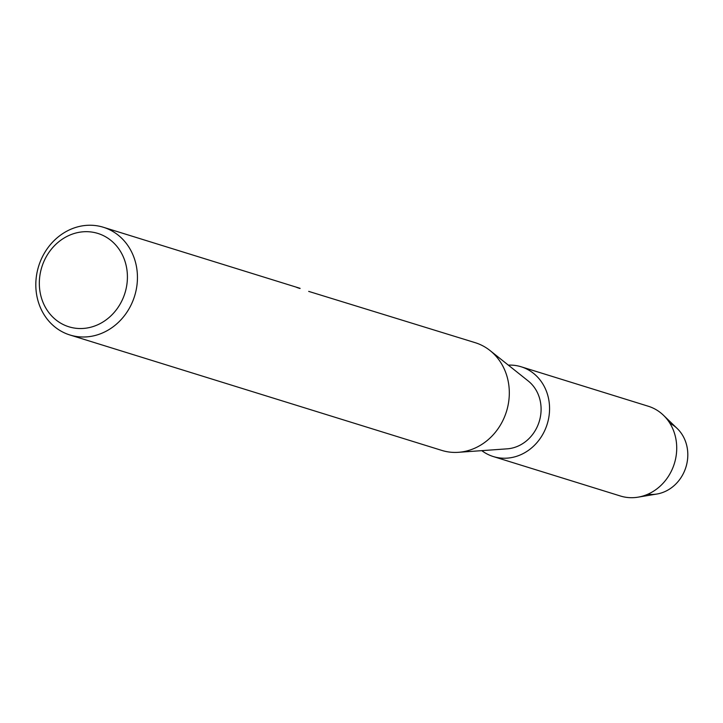 <?xml version="1.0" encoding="UTF-8"?>
<svg xmlns="http://www.w3.org/2000/svg" width="723" height="723" viewBox="0 0 723 723"><rect width="100%" height="100%" fill="white"/><g stroke="black" fill="none" stroke-linecap="round" stroke-linejoin="round"><path stroke-width="1.08" d="M669.887 423.253A37.596 33.502 107.2 0 1 685.937 467.121A37.596 33.502 107.2 0 1 647.88 494.216M308.694 291.387L475.219 342.684A56.394 50.249 107.2 0 1 490.049 350.556A56.394 50.249 107.2 0 1 506.489 411.441A56.394 50.249 107.2 0 1 458.463 452.309A56.394 50.249 107.2 0 1 449.408 452.065A56.394 50.249 107.2 0 1 441.78 450.402L69.914 334.984A56.394 50.249 107.2 0 1 37.488 270.447A56.394 50.249 107.2 0 1 95.725 225.603A56.394 50.249 107.2 0 1 103.344 227.257A56.394 50.249 107.2 0 1 135.77 291.794A56.394 50.249 107.2 0 1 77.542 336.638A56.394 50.249 107.2 0 1 69.914 334.984M490.049 350.556L528.251 381.003A37.596 33.502 107.2 0 1 539.213 421.59A37.596 33.502 107.2 0 1 507.203 448.838L458.463 452.309M296.746 287.411L297.677 287.754M300.081 288.332L103.344 227.257M91.252 231.993A48.875 43.552 107.2 0 1 126.706 285.639A48.875 43.552 107.2 0 1 75.49 328.224A48.875 43.552 107.2 0 1 40.036 274.577A48.875 43.552 107.2 0 1 91.252 231.993M508.332 365.133A46.995 41.871 107.2 0 1 514.794 365.395A46.995 41.871 107.2 0 1 521.147 366.778L648.305 406.245A46.995 41.871 107.2 0 1 663.443 415.246A46.995 41.871 107.2 0 1 674.369 463.542A46.995 41.871 107.2 0 1 638.011 497.171A46.995 41.871 107.2 0 1 626.796 497.397A46.995 41.871 107.2 0 1 620.442 496.014L493.285 456.547A46.995 41.871 107.2 0 1 481.789 450.646M663.443 415.246L677.189 428.495A37.596 33.502 107.2 0 1 685.928 467.13A37.596 33.502 107.2 0 1 656.846 494.035L638.011 497.171M521.147 366.778A46.995 41.871 107.2 0 1 548.17 420.56A46.995 41.871 107.2 0 1 499.647 457.93A46.995 41.871 107.2 0 1 493.285 456.547M300.054 288.513L298.003 287.871"/></g></svg>

